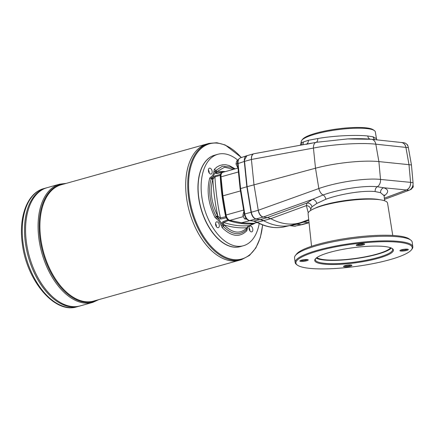 <?xml version="1.0" encoding="UTF-8"?>
<svg xmlns="http://www.w3.org/2000/svg" width="435" height="435" viewBox="0 0 435 435"><rect width="100%" height="100%" fill="white"/><g stroke="black" fill="none" stroke-linecap="round" stroke-linejoin="round"><path stroke-width="0.65" d="M237.592 163.848C237.39 162.559 237.369 159.417 240.283 157.916L240.283 157.916C238.597 158.672 237.858 160.548 238.075 163.549A1.354 0.315 -5.8 0 0 237.592 163.848L240.12 188.861L240.604 188.589L244.785 213.835C245.617 217.696 247.265 219.952 249.728 220.594L263.044 217.087C260.657 216.423 259.037 214.156 258.194 210.295L251.071 212.296C251.925 216.151 253.572 218.408 256.019 219.055L260.233 219.577L263.577 220.681A94.96 55.163 74.4 0 0 291.162 225.248A94.96 55.163 74.4 0 0 292.494 224.906L299.671 222.894A94.96 55.163 -105.6 0 1 270.76 218.669L263.849 220.605A20.347 11.821 74.4 0 0 263.844 220.605L257.156 222.203A1.354 0.968 118 0 1 256.601 222.149C266.302 227.266 275.659 228.805 284.675 226.766A94.672 55 -105.6 0 1 257.156 222.203L253.806 221.1A1.354 1.071 97.1 0 1 253.496 221.116L256.601 222.149M295.544 226.151L294.712 226.184A1.354 1.071 97.1 0 1 294.408 226.205L302.412 224.58M289.563 225.624L290.64 225.678A1.354 1.071 97.1 0 1 290.33 225.694L289.471 225.645M295.028 224.194L297.116 224.161L290.64 225.678L294.712 226.184L301.33 224.688L295.294 224.117M256.286 218.979C254.23 218.511 252.681 216.695 251.637 213.531A6.781 3.942 74.4 0 1 251.338 212.215L247.113 186.697L244.557 161.38L247.113 186.697L246.846 186.773L244.291 161.456C244.089 158.449 244.829 156.567 246.504 155.822L240.283 157.916M263.044 217.087L263.202 217.043C260.848 216.358 259.2 214.107 258.254 210.279L253.991 184.772L251.408 159.466L244.557 161.385A6.781 3.942 -105.6 0 1 244.508 160.102L246.884 155.714L246.504 155.822M251.338 212.22L247.113 186.697L315.505 168.214A47.48 9.14 172.4 0 1 378.885 161.597L408.987 164.675L410.58 182.368L380.522 179.432L378.885 161.597L375.818 144.186C361.072 142.495 332.22 144.295 313.439 148.074A6.781 3.85 -100.4 0 1 316.093 142.332L305.984 144.355M240.12 188.866L244.296 214.08L251.071 212.296L246.846 186.773L240.604 188.589L238.075 163.549L244.557 161.38M249.777 220.654L241.534 222.774M243.633 210.078L226.097 214.993L222.927 195.837L222.666 195.978L220.746 176.996L221.007 176.838A5.427 3.154 74.4 0 1 222.872 172.298L238.021 168.057M246.879 219.191L244.497 218.897L246.112 218.446M410.33 189.557L410.847 189.622L413.25 186.968L413.011 184.603M253.774 153.783L253.665 153.811C251.957 154.485 251.207 156.372 251.408 159.466L251.474 159.449C251.354 156.317 252.153 154.42 253.861 153.756L311.764 143.126M370.946 139.271L347.652 138.917L316.093 142.332A4.41 2.431 -100.4 0 0 317.751 138.542C333.014 135.796 356.004 134.649 367.765 136.003L373.105 136.791L376.482 138.716L375.318 131.881A37.377 7.194 -7.6 0 0 374.361 130.582A37.377 7.194 -7.6 0 0 337.326 129.739A37.377 7.194 -7.6 0 0 301.808 140.26A37.377 7.194 -7.6 0 0 301.227 141.767L300.427 145.203M301.227 145.056A4.41 4.345 98.7 0 0 301.863 142.501L308.35 140.304L317.751 138.542M308.35 140.304A4.41 3.529 -106.2 0 1 306.659 144.061M301.297 142.098L301.863 142.501M302.668 144.795A4.41 4.127 61.7 0 0 303.32 142.114M301.444 222.35L301.134 222.448A94.96 55.163 -105.6 0 1 299.671 222.894M384.181 194.891L384.083 195.69L380.565 192.7L375.177 191.569C363.426 190.28 340.752 193.814 325.848 199.246L316.778 203.466A4.41 3.415 62 0 0 312.412 199.371L263.191 217.043L267.411 217.571L270.755 218.669L306.36 205.624L307.007 203.014A4.41 4.029 46.7 0 1 311.955 206.804L310.737 209.017A4.41 3.937 14.1 0 0 306.36 205.624L308.252 212.818M373.105 136.791A4.41 3.98 -75.5 0 0 375.052 139.678M263.844 220.605L260.5 219.506L267.411 217.571L307.007 203.014L312.412 199.371L323.118 194.972C339.42 189.116 364.378 185.321 377.281 186.74L383.735 187.768A4.41 3.958 -71.8 0 0 380.565 192.7M325.848 199.246A4.41 2.316 -109.1 0 0 323.118 194.972A6.781 3.665 70.3 0 1 318.839 188.529C337.239 182.031 365.775 177.801 380.522 179.432A6.781 5.187 95.6 0 1 377.281 186.74A4.41 3.377 -84.4 0 0 375.177 191.569M384.11 195.967C388.944 192.313 388.819 189.584 383.735 187.768L406.469 189.986C409.297 188.627 410.667 186.088 410.58 182.368M406.469 189.986L384.328 198.208M308.714 219.604L301.134 222.448L304.288 222.154L309.046 222.687M379.885 199.736A37.377 7.194 172.4 0 0 346.744 200.334A37.377 7.194 172.4 0 0 314.608 208.447M374.361 130.582L373.214 129.771A36.322 6.993 172.4 0 0 337.223 128.95A36.322 6.993 172.4 0 0 302.706 139.178L301.808 140.26M249.521 225.531A1.696 0.913 -111.3 0 1 249.396 225.607A1.696 0.913 -111.3 0 1 249.25 225.64L254.769 223.231A17.291 10.043 -105.6 0 1 254.812 223.122M247.477 227.706L246.83 230.74C239.685 237.755 231.463 236.732 222.171 227.674L221.127 225.357C220.007 222.454 218.484 220.289 216.565 218.87L215.02 217.5C208.245 203.71 206.489 190.546 209.746 178.007L210.975 176.98C212.574 176.001 213.558 174.152 213.933 171.428L214.384 169.297L216.869 167.045L219.664 165.523L222.698 164.762L225.906 164.778L229.218 165.572L235.156 168.856M247.7 226.695L249.25 225.64A156.546 90.942 -105.6 0 1 223.65 222.454L223.411 223.449L224.183 225.058C232.709 233.383 240.261 234.324 246.846 227.875L247.906 226.494M224.003 171.983A156.002 90.627 -105.6 0 0 221.904 172.151L221.333 172.635L216.391 173.511L214.933 172.945L215.417 170.776A1.696 1.071 20 0 1 216.962 171.548L216.63 172.613L217.049 172.978L221.904 172.151L217.005 172.983A1.696 1.049 -99.6 0 1 217.049 172.978L216.63 172.613L217.049 172.978M220.882 219.017A1.696 0.865 -102.3 0 1 220.436 217.886L225.716 216.75L226.205 217.826L220.882 219.017L218.326 218.696L216.315 216.608C210.165 205.684 207.865 188.447 211.258 178.709L212.764 177.023L214.933 172.945L216.63 172.613M216.391 173.511A1.696 1.049 -99.6 0 1 217.005 172.983L216.978 172.983M215.129 175.887L220.409 174.375L220.192 175.365L214.966 176.887L212.769 179.416C209.768 190.916 211.377 203.014 217.609 215.711L219.017 217.195L220.436 217.886A156.546 90.942 -105.6 0 1 214.966 176.887A1.696 0.848 73.9 0 1 215.129 175.887L212.764 177.023L213.781 177.969M221.333 172.635A17.291 10.043 -105.6 0 1 220.409 174.375M226.205 217.826A17.291 10.043 -105.6 0 1 227.635 219.86L228.353 220.507L223.65 222.454A1.696 0.99 67.6 0 1 222.834 221.796L227.635 219.86M246.83 230.74L247.047 228.913A1.696 1.071 -160 0 0 247.178 228.696L247.993 226.744L249.396 225.607L254.198 223.715A156.002 90.627 -105.6 0 1 228.353 220.507M225.716 216.75A156.002 90.627 -105.6 0 1 220.192 175.365M215.548 223.65A3.05 1.773 -105.6 0 1 216.369 225.808A3.05 1.773 -105.6 0 1 216.402 226.689M217.832 227.728A3.05 1.773 -105.6 0 1 215.646 224.884A3.05 1.773 -105.6 0 1 216.614 221.823A3.05 1.773 -105.6 0 1 219.142 224.281A3.05 1.773 -105.6 0 1 218.261 227.701A3.05 1.773 -105.6 0 1 217.832 227.728M219.017 217.195L218.326 218.696L221.676 223.459L222.834 221.796M233.541 169.313L224.585 167.257L216.962 171.548A158.237 91.926 -105.6 0 1 225.401 171.591M259.233 223.454A47.48 27.584 -105.6 0 1 243.415 245.737L240.386 246.585A47.48 27.584 -105.6 0 1 217.592 238.201A47.48 27.584 -105.6 0 1 198.741 197.283A47.48 27.584 -105.6 0 1 199.649 174.158A47.48 27.584 -105.6 0 1 214.77 155.148L217.799 154.3A47.48 27.584 -105.6 0 1 237.983 160.308M243.415 245.737A47.48 27.584 -105.6 0 1 201.769 196.435A47.48 27.584 -105.6 0 1 217.799 154.3M252.789 229.158A3.05 1.773 -105.6 0 1 251.756 231.866A3.05 1.773 -105.6 0 1 249.228 229.403A3.05 1.773 -105.6 0 1 250.114 225.988A3.05 1.773 -105.6 0 1 252.789 229.158M208.425 170.884A3.05 1.773 -105.6 0 1 209.458 168.171A3.05 1.773 -105.6 0 1 211.986 170.634A3.05 1.773 -105.6 0 1 211.1 174.049A3.05 1.773 -105.6 0 1 208.425 170.884M249.853 230.784A3.393 1.968 74.4 0 0 249.043 227.902M249.048 227.815A3.05 1.773 -105.6 0 1 249.864 229.974A3.05 1.773 -105.6 0 1 249.897 230.854M216.353 226.619A3.393 1.968 74.4 0 0 216.309 225.912A3.393 1.968 74.4 0 0 215.548 223.737M217.533 238.146A47.279 27.465 -105.6 0 1 217.473 238.086A47.279 27.465 -105.6 0 1 198.703 197.343A47.279 27.465 -105.6 0 1 199.611 174.315A47.279 27.465 -105.6 0 1 199.627 174.234M209.197 172.972A3.393 1.968 74.4 0 0 208.387 170.085M208.392 170.003A3.05 1.773 -105.6 0 1 209.24 173.038M240.305 246.612A47.48 27.584 -105.6 0 1 200.856 208.354A47.48 27.584 -105.6 0 1 214.689 155.17M241.474 259.668L239.457 260.233A60.367 35.072 -105.6 0 1 189.399 211.562A60.367 35.072 -105.6 0 1 206.886 143.974L208.909 143.409A60.367 35.072 74.4 0 0 188.529 196.979A60.367 35.072 74.4 0 0 241.474 259.668L249.451 255.459L255.872 247.906L260.353 237.505L262.653 224.895M210.469 249.565A60.362 35.066 -105.6 0 1 187.659 168.144M239.451 260.233L239.451 260.233A60.367 35.072 -105.6 0 1 189.394 211.562A60.367 35.072 -105.6 0 1 206.881 143.974L61.107 184.81A60.367 35.072 -105.6 0 0 43.62 252.403A60.367 35.072 -105.6 0 0 93.672 301.069L239.451 260.233M392.756 235.449L387.558 203.112A40.085 7.716 172.4 0 0 364.775 199.241A40.085 7.716 172.4 0 0 323.482 205.429A40.085 7.716 172.4 0 0 308.089 213.715L311.552 246.281M356.966 244.66A3.562 0.685 172.4 0 0 360.43 244.704A3.562 0.685 172.4 0 0 363.763 243.752M318.447 250.87A58.671 11.294 172.4 0 0 297.344 265.105A58.671 11.294 172.4 0 0 355.574 266.492A58.671 11.294 172.4 0 0 411.401 249.886A58.671 11.294 172.4 0 0 384.072 241.686A58.671 11.294 172.4 0 0 318.447 250.87M329.98 252.3A39.677 7.64 -7.6 0 1 392.446 248.668A39.677 7.64 -7.6 0 1 355.09 262.87A39.677 7.64 -7.6 0 1 315.315 258.955A39.677 7.64 -7.6 0 1 329.98 252.3M401.543 249.793A4.241 0.816 -7.6 0 1 408.22 249.407A4.241 0.816 -7.6 0 1 404.229 250.924A4.241 0.816 -7.6 0 1 399.977 250.506A4.241 0.816 -7.6 0 1 401.543 249.793M345.156 265.589A4.241 0.816 -7.6 0 1 351.833 265.203A4.241 0.816 -7.6 0 1 347.842 266.72A4.241 0.816 -7.6 0 1 343.59 266.302A4.241 0.816 -7.6 0 1 345.156 265.589M301.466 260.157A4.241 0.816 -7.6 0 1 308.138 259.771A4.241 0.816 -7.6 0 1 304.147 261.288A4.241 0.816 -7.6 0 1 299.9 260.869A4.241 0.816 -7.6 0 1 301.466 260.157M357.853 244.361A4.241 0.816 -7.6 0 1 364.525 243.975A4.241 0.816 -7.6 0 1 360.533 245.492A4.241 0.816 -7.6 0 1 356.287 245.074A4.241 0.816 -7.6 0 1 357.853 244.361M412.82 246.786L412.206 242.17A59.35 11.424 172.4 0 0 410.765 240.098A59.35 11.424 172.4 0 0 317.332 245.541A59.35 11.424 172.4 0 0 295.392 255.492A59.35 11.424 172.4 0 0 294.549 257.868L295.164 262.484A59.35 11.424 -7.6 0 1 317.947 250.158A59.35 11.424 -7.6 0 1 379.211 240.99A59.35 11.424 -7.6 0 1 412.82 246.786A59.35 11.424 -7.6 0 1 411.972 249.163L411.401 249.886M295.392 255.492L296.545 254.051A57.991 11.163 -7.6 0 1 317.98 244.323A57.991 11.163 -7.6 0 1 409.275 239.005L410.765 240.098M400.657 250.092A3.562 0.685 172.4 0 0 404.12 250.136A3.562 0.685 172.4 0 0 407.454 249.184M344.27 265.888A3.562 0.685 172.4 0 0 347.734 265.932A3.562 0.685 172.4 0 0 351.067 264.98M300.58 260.456A3.562 0.685 172.4 0 0 304.043 260.5A3.562 0.685 172.4 0 0 307.376 259.548M297.344 265.105L296.605 264.556A59.35 11.424 -7.6 0 1 295.164 262.484M315.641 258.591A39.003 7.509 172.4 0 0 315.331 259.798A39.003 7.509 172.4 0 0 354.987 262.082A39.003 7.509 172.4 0 0 392.653 249.478A39.003 7.509 172.4 0 0 392.038 248.396M316.185 258.091A39.003 7.509 172.4 0 0 354.547 258.781A39.003 7.509 172.4 0 0 391.38 248.059M316.849 257.585A37.85 7.286 172.4 0 0 354.514 258.564A37.85 7.286 172.4 0 0 390.608 247.743M76.908 306.822C54.5 314.124 26.502 280.227 22.288 243.502C18.493 216.924 27.302 192.901 43.794 188.605A61.384 35.659 74.4 0 0 23.071 243.078A61.384 35.659 74.4 0 0 76.908 306.822L79.175 306.191A61.384 35.659 -105.6 0 1 79.175 306.191L80.23 305.892A61.384 35.659 -105.6 0 1 80.23 305.892A61.384 35.659 -105.6 0 1 29.341 256.4A61.384 35.659 -105.6 0 1 47.121 187.675L59.611 184.174A61.384 35.659 74.4 0 0 38.889 238.646A61.384 35.659 74.4 0 0 92.731 302.39L98.783 299.639M50.764 295.044A61.378 35.659 -105.6 0 1 27.568 212.247M92.731 302.39L80.236 305.892A61.384 35.659 -105.6 0 1 29.335 256.405A61.384 35.659 -105.6 0 1 47.116 187.675L46.061 187.969A61.384 35.659 -105.6 0 1 46.061 187.969A61.384 35.659 -105.6 0 0 28.28 256.699A61.384 35.659 -105.6 0 0 79.181 306.186A61.384 35.659 -105.6 0 1 28.275 256.699A61.384 35.659 -105.6 0 1 46.056 187.969L43.794 188.605M49.71 295.343A61.378 35.659 -105.6 0 1 26.513 212.546M237.57 163.549L236.004 163.99L236.754 160.836L237.912 160.515M413.25 186.968L412.38 186.865M236.004 163.99L237.635 167.437L237.945 167.35M237.961 167.502L237.635 167.437M244.492 214.993L242.871 215.45L243.616 212.296L243.986 212.198M242.871 215.45L244.497 218.897M302.602 224.531L302.167 224.65M238.413 171.966L221.007 176.838L222.927 195.837L240.463 190.927M246.846 227.875L246.841 229.305C239.973 235.971 232.083 234.987 223.177 226.363L221.676 223.459L223.411 223.449M215.417 170.776L222.41 166.23L230.833 167.127M216.614 217.147A1.696 0.87 -40.9 0 0 217.717 215.858A158.237 91.926 -105.6 0 1 212.84 179.296A1.696 1.267 37.7 0 0 211.426 178.263M246.879 229.256L247.178 228.696A1.696 1.071 -160 0 0 246.911 227.744A158.237 91.926 -105.6 0 1 224.085 224.906A1.696 0.549 -29.7 0 1 222.769 225.895M407.834 145.894L407.638 144.898L407.231 144.844M407.638 144.898L407.1 144.67M400.82 142.435A6.781 5.367 97.1 0 1 401.483 142.462A6.781 5.367 97.1 0 1 405.909 147.362L408.378 147.672A6.781 5.367 97.1 0 0 403.952 142.772L401.483 142.462M347.652 138.917C357.032 138.504 364.97 138.629 371.463 139.292A6.781 5.182 -83.9 0 1 375.818 144.186L405.915 147.405L408.987 164.675L410.58 182.406A6.781 5.367 97.1 0 1 406.475 190.03L408.943 190.334A6.781 5.367 97.1 0 0 413.054 182.716L411.456 164.985L408.378 147.672M384.442 199.409L408.943 190.334M405.915 147.405C405.279 144.54 403.778 142.903 401.413 142.495L371.463 139.292M411.456 164.985L408.987 164.675L405.909 147.362M384.328 198.229L406.475 190.03M310.737 209.017L310.519 210.562M316.778 203.466L311.955 206.804M260.5 219.506L253.806 221.1L249.728 220.594A1.354 1.071 97.1 0 1 249.424 220.61L253.496 221.116M257.069 222.394L253.703 223.334A5.427 3.154 74.4 0 0 254.29 223.269L257.194 222.459M243.312 216.614L229.881 220.376A0.68 0.527 101.6 0 1 229.68 220.382C227.69 219.718 226.407 217.962 225.836 215.118L222.666 195.978M241.789 222.872L253.567 223.351A0.68 0.544 92.3 0 0 253.703 223.334L241.925 222.856L229.881 220.376A5.427 3.154 74.4 0 1 226.097 214.993L225.836 215.118M220.893 177.078L220.746 176.996C220.714 174.234 221.42 172.668 222.872 172.298M251.474 159.449L313.439 148.074L315.505 168.214L318.839 188.529L258.254 210.279M367.765 136.003A4.41 3.371 -83.9 0 0 370.136 139.162M308.806 220.458L297.382 224.09M309.024 222.486L301.596 224.612M247.249 227.945L247.227 227.277M213.933 171.428L216.739 171.994M213.123 178.78L210.975 176.98M97.114 300.106A60.775 35.306 -105.6 0 1 39.993 238.489A60.775 35.306 -105.6 0 1 64.543 183.847M241.305 157.573A59.807 34.746 74.4 0 0 202.531 147.334A59.807 34.746 74.4 0 0 189.394 196.876A59.807 34.746 74.4 0 0 227.282 257.982A59.807 34.746 74.4 0 0 262.561 224.862M309.046 222.725L302.281 224.623M254.29 223.269L253.567 223.351A0.68 0.544 92.3 0 1 253.431 223.324M222.171 227.674L224.183 225.058M221.127 225.357L223.72 224.351M216.565 218.87L218.147 216.423M217.027 171.417L214.384 169.297M215.02 217.5L217.609 215.711M209.746 178.007L212.769 179.416M410.58 182.406L413.054 182.716M244.296 214.08L245.443 217.413C246.259 218.278 245.704 219.229 249.424 220.61M253.665 153.811L246.884 155.708M376.906 139.874L376.482 138.716M66.212 183.38L59.611 184.174M241.42 157.535L225.227 144.98L216.88 142.734L208.909 143.409M284.675 226.766L291.162 225.248M290.33 225.694L294.408 226.205M241.724 222.861L229.68 220.382M234.438 169.063L230.74 167.089M384.578 200.769L384.083 195.69"/></g></svg>
